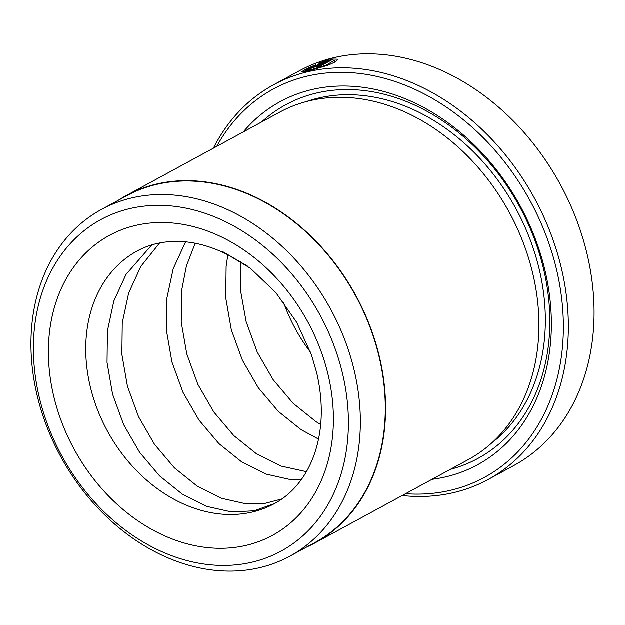 <?xml version="1.0" encoding="UTF-8"?>
<svg xmlns="http://www.w3.org/2000/svg" width="625" height="625" viewBox="0 0 625 625"><rect width="100%" height="100%" fill="white"/><g stroke="black" fill="none" stroke-linecap="round" stroke-linejoin="round"><path stroke-width="0.94" d="M289.891 556.195L314.82 542.641A197.305 153.766 -118.5 0 0 372.219 333.18A197.305 153.766 -118.5 0 0 126.367 195.938L101.438 209.484A197.305 153.766 -118.5 0 0 44.039 418.953A197.305 153.766 -118.5 0 0 289.891 556.195A197.305 153.766 -118.5 0 0 347.289 346.727A197.305 153.766 -118.5 0 0 101.438 209.484M315.492 64.898L307.812 68.555L305.047 70.594L311.023 69.781L326.641 64.984L334.258 60.328L331.922 59.844L331.633 59.031L337.969 59.219L335.719 61.719L328.477 65.062L308.891 70.945L301.461 72.047L305.055 69.492L315.492 64.898M311.117 67.727L314.047 66.883L323.016 62.008L318.508 63.266L328.664 59.758L316.992 66.102L309.383 69.039C306.922 69.727 306.531 69.594 308.219 68.641A224.617 175.055 61.5 0 1 311.117 67.727L311.516 67.875M405.555 493.727A221.023 172.258 -118.5 0 0 548.734 242.805A221.023 172.258 -118.5 0 0 387.781 79.258A221.023 172.258 -118.5 0 0 216.758 146.391M213.406 148.219A224.617 175.055 61.5 0 1 273.586 84.828A224.617 175.055 61.5 0 1 553.477 241.07A224.617 175.055 61.5 0 1 488.125 479.531A224.617 175.055 61.5 0 1 402.203 495.555M488.125 479.531L513.852 465.547A224.617 175.055 -118.5 0 0 579.195 227.086A224.617 175.055 -118.5 0 0 299.305 70.844L273.586 84.828M243.211 132.016A206.648 161.047 61.5 0 1 537.688 245.43A206.648 161.047 61.5 0 1 432.008 479.352M261.523 122.062A201.258 156.852 61.5 0 1 536.508 244.805A201.258 156.852 61.5 0 1 450.32 469.398M126.195 195.625L279.531 112.273A197.664 154.047 61.5 0 1 525.836 249.766A197.664 154.047 61.5 0 1 468.328 459.609L314.992 542.961A197.664 154.047 -118.5 0 0 372.492 333.117A197.664 154.047 -118.5 0 0 126.195 195.625A197.664 154.047 -118.5 0 0 118.211 200.375M331.922 59.844L319.758 66.453A224.617 175.055 -118.5 0 0 316.766 67.117L331.633 59.031M307.172 69.414L308.219 68.641L308.445 69.289M335.914 350.891A188.68 147.047 -118.5 0 0 129.383 208.727A188.68 147.047 -118.5 0 0 45.914 419.953A188.68 147.047 -118.5 0 0 252.445 562.117A188.68 147.047 -118.5 0 0 335.914 350.891M247.508 266.109L222.32 251.437L250.383 268.281L275.844 292.656L296.656 322.289L311.539 355.086L316.695 372.789C322.609 398.422 322.836 422.203 317.383 444.133C314.359 456.039 309.891 466.57 303.984 475.734C296.016 487.984 286.156 497.297 274.406 503.656A143.758 112.039 -118.5 0 1 95.281 403.664A143.758 112.039 -118.5 0 1 137.102 251.055C148.141 245.031 160.484 241.828 174.109 241.445C191.086 241.016 208.672 245.305 226.867 254.312M185.578 241.883L173.18 268.859L166.789 298.672L166.406 330.227L171.945 361.992L183.031 392.438L198.992 420.102L218.922 443.641L241.719 461.945L266.125 474.148L290.828 479.695L301.086 479.969M159.617 243L140.852 266.422L128.664 293.055L122.266 322.867L121.891 354.422L127.43 386.188L138.508 416.641L154.469 444.297L174.398 467.844L197.195 486.148L221.609 498.344L246.305 503.898L264.727 503.469L281.969 498.961M227.859 254.82L226.141 266.406L225.766 297.961L231.305 329.727L242.383 360.18L258.344 387.836L278.273 411.383L301.07 429.68L318.531 439.102M195.188 243.281L186.414 266.008L181.625 290.602L181.242 322.156L186.789 353.922L197.867 384.375L213.828 412.039L233.758 435.578L256.555 453.883L280.969 466.086L306.438 471.695M240.641 261.836L240.758 291.711L246.141 321.664L257.227 352.109L273.188 379.773L293.117 403.312L315.914 421.617L320.688 424.555M151.805 244.93L126.016 274.484L113.82 301.125L107.43 330.938L107.047 362.484L112.594 394.258L123.672 424.703L139.633 452.367L159.562 475.906L182.359 494.211L206.773 506.414L231.469 511.961L254.109 510.836L274.664 503.523M306.664 547.078A197.664 154.047 -118.5 0 0 314.992 542.961M323.258 62.695L323.016 62.008M306.047 101.703A195.867 152.648 61.5 0 1 532.367 245.789A195.867 152.648 61.5 0 1 491.625 443.109M499.367 195.703A190.477 148.445 61.5 0 1 517.883 229.758M59.727 416.664A170.711 133.039 61.5 0 1 135.242 225.555A170.711 133.039 61.5 0 1 322.102 354.18A170.711 133.039 61.5 0 1 246.586 545.289A170.711 133.039 61.5 0 1 59.727 416.664M310.539 352.266A143.758 112.039 61.5 0 1 283.492 302.211M314.211 67.359L314.047 66.883M305.438 71.727L305.047 70.594M310.969 68.539L310.773 67.992M334.906 62.187L334.258 60.328M222.305 251.43L222.758 251.617"/></g></svg>
